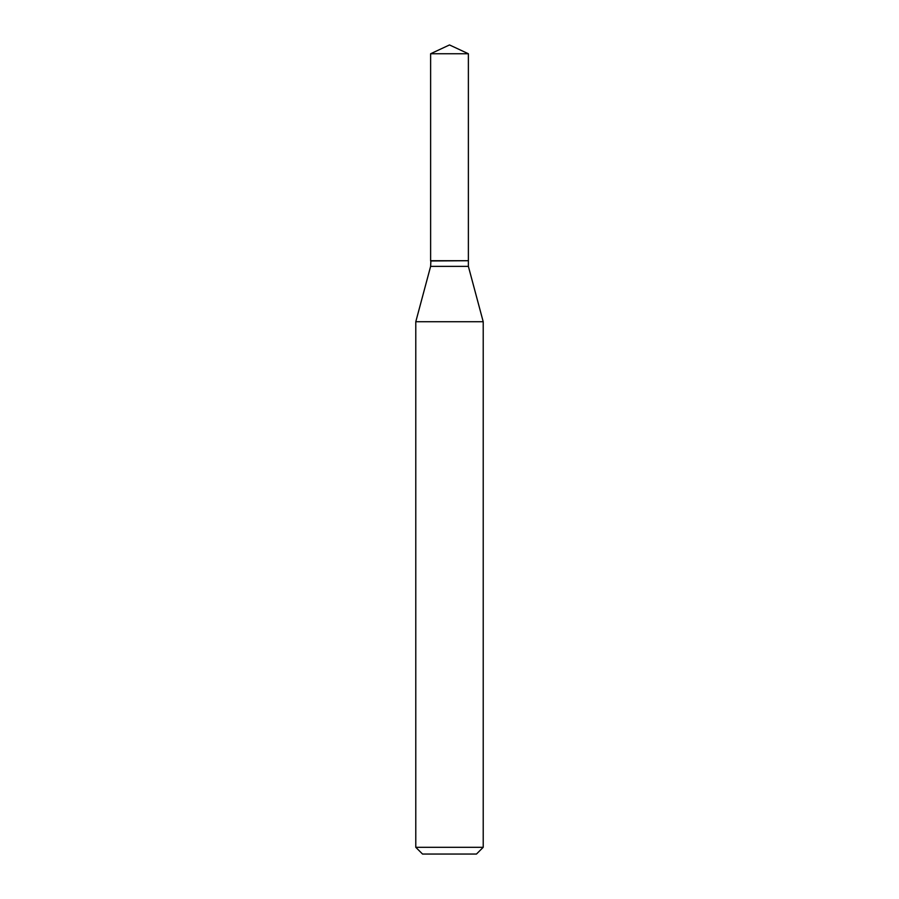 <?xml version="1.0" encoding="UTF-8"?>
<svg xmlns="http://www.w3.org/2000/svg" width="899" height="899" viewBox="0 0 899 899"><rect width="100%" height="100%" fill="white"/><g stroke="black" fill="none" stroke-linecap="round" stroke-linejoin="round"><path stroke-width="0.67" stroke-dasharray="4.5 3.37" d="M430.621 53.749L468.379 53.749M430.621 260.71L468.379 260.71M468.109 260.71L430.891 260.71L468.109 260.71M430.621 260.98L468.379 260.98M430.621 266.374L468.379 266.374M415.788 321.73L483.213 321.73M415.788 847.308L483.213 847.308M422.53 854.05L476.47 854.05"/><path stroke-width="1.35" d="M468.379 53.749L430.621 53.749L430.621 260.71L468.379 260.71L468.379 53.749L449.5 44.95L430.621 53.749M430.891 260.71L430.621 266.374L415.788 321.73L415.788 847.308L483.213 847.308L476.47 854.05L422.53 854.05L415.788 847.308M468.109 260.71L430.621 260.98M468.379 260.98L468.379 266.374L483.213 321.73L415.788 321.73M483.213 321.73L483.213 847.308M468.379 266.374L430.621 266.374"/></g></svg>
